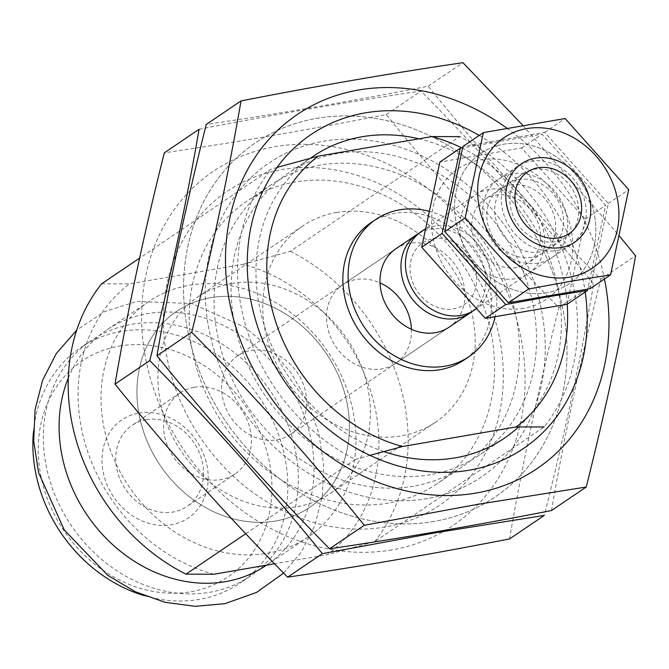 <?xml version="1.0" encoding="UTF-8"?>
<svg xmlns="http://www.w3.org/2000/svg" width="669" height="669" viewBox="0 0 669 669"><rect width="100%" height="100%" fill="white"/><g stroke="black" fill="none" stroke-linecap="round" stroke-linejoin="round"><path stroke-width="0.5" stroke-dasharray="3.35 2.51" d="M277.016 167.434L271.045 169.157L139.578 258.125M369.932 455.346L355.398 459.494A189.536 160.209 -124.1 0 1 271.045 169.157M355.398 459.494L245.74 533.711M101.613 283.815L129.543 283.873L243.098 264.305A167.743 141.786 -124.1 0 1 371.73 394.576A167.743 141.786 -124.1 0 1 327.45 554.651L274.533 563.766M213.896 574.219A167.743 141.786 -124.1 0 1 85.264 443.94A167.743 141.786 -124.1 0 1 129.543 283.873M210.735 297.655A118.463 100.133 -124.1 0 1 336.766 371.931A118.463 100.133 -124.1 0 1 309.571 507.436A118.463 100.133 -124.1 0 1 160.251 465.448A118.463 100.133 -124.1 0 1 176.783 311.219A118.463 100.133 -124.1 0 1 210.735 297.655A118.463 100.133 -124.1 0 1 336.766 371.931A118.463 100.133 -124.1 0 1 309.571 507.436A118.463 100.133 -124.1 0 1 160.251 465.448A118.463 100.133 -124.1 0 1 176.783 311.219A118.463 100.133 -124.1 0 1 210.735 297.655M336.549 212.508A118.463 100.133 -124.1 0 1 462.58 286.784A118.463 100.133 -124.1 0 1 435.385 422.281A118.463 100.133 -124.1 0 1 286.064 380.301A118.463 100.133 -124.1 0 1 302.597 226.072A118.463 100.133 -124.1 0 1 336.549 212.508M411.443 329.315A47.382 40.048 -124.1 0 1 395.546 363.426A47.382 40.048 -124.1 0 1 335.821 346.626A47.382 40.048 -124.1 0 1 342.436 284.935A47.382 40.048 -124.1 0 1 356.017 279.508A47.382 40.048 -124.1 0 1 380.009 282.862M342.436 284.935L395.906 248.751A47.382 40.048 -124.1 0 1 409.487 243.324A47.382 40.048 -124.1 0 1 459.896 273.036A47.382 40.048 -124.1 0 1 449.016 327.233L395.546 363.426M428.628 211.12A82.923 70.094 -124.1 0 1 495.052 316.905M370.743 222.869A82.923 70.094 -124.1 0 1 394.509 213.369A82.923 70.094 -124.1 0 1 482.734 265.359A82.923 70.094 -124.1 0 1 463.692 360.215M461.878 147.916A167.743 141.786 -124.1 0 1 567.203 304.194M243.098 264.305L290.313 251.301L459.745 136.635A189.536 160.209 -124.1 0 1 544.098 426.981L374.673 541.647L327.45 554.651M290.313 251.301A189.536 160.209 -124.1 0 1 374.673 541.647M189.561 285.253A142.154 120.152 -124.1 0 1 340.805 374.389A142.154 120.152 -124.1 0 1 308.166 536.99A142.154 120.152 -124.1 0 1 128.983 486.606A142.154 120.152 -124.1 0 1 148.827 301.535A142.154 120.152 -124.1 0 1 189.561 285.253M68.288 378.152A142.154 120.152 -124.1 0 1 106.881 329.917A142.154 120.152 -124.1 0 1 147.623 313.636A142.154 120.152 -124.1 0 1 298.867 402.771A142.154 120.152 -124.1 0 1 266.229 565.372M131.902 324.281A142.154 120.152 -124.1 0 1 283.146 413.409A142.154 120.152 -124.1 0 1 250.507 576.009A142.154 120.152 -124.1 0 1 71.324 525.633A142.154 120.152 -124.1 0 1 91.16 340.563A142.154 120.152 -124.1 0 1 131.902 324.281M33.45 431.714A142.154 120.152 -124.1 0 1 80.673 347.654A142.154 120.152 -124.1 0 1 121.415 331.381A142.154 120.152 -124.1 0 1 272.659 420.508A142.154 120.152 -124.1 0 1 240.02 583.109A142.154 120.152 -124.1 0 1 144.429 595.703M119.417 346.09A130.304 110.142 -124.1 0 1 269.314 513.742A130.304 110.142 -124.1 0 1 76.584 546.949A130.304 110.142 -124.1 0 1 119.417 346.09M138.884 413.091A59.232 50.066 -124.1 0 1 207.014 489.298A59.232 50.066 -124.1 0 1 119.417 504.393A59.232 50.066 -124.1 0 1 138.884 413.091M146.235 419.689A48.971 41.394 -124.1 0 1 198.333 450.396A48.971 41.394 -124.1 0 1 187.094 506.416A48.971 41.394 -124.1 0 1 125.362 489.056A48.971 41.394 -124.1 0 1 132.194 425.3A48.971 41.394 -124.1 0 1 146.235 419.689M194.119 387.284A48.971 41.394 -124.1 0 1 246.217 417.991A48.971 41.394 -124.1 0 1 234.978 474.012A48.971 41.394 -124.1 0 1 173.246 456.651A48.971 41.394 -124.1 0 1 180.078 392.895A48.971 41.394 -124.1 0 1 194.119 387.284M554.818 241.735A38.409 32.463 -124.1 0 1 513.959 217.659A38.409 32.463 -124.1 0 1 522.782 173.731A38.409 32.463 -124.1 0 1 571.184 187.337A38.409 32.463 -124.1 0 1 565.832 237.336A38.409 32.463 -124.1 0 1 554.818 241.735M539.699 251.97A38.409 32.463 -124.1 0 1 498.84 227.886A38.409 32.463 -124.1 0 1 507.662 183.958A38.409 32.463 -124.1 0 1 556.073 197.572A38.409 32.463 -124.1 0 1 550.712 247.572A38.409 32.463 -124.1 0 1 539.699 251.97M538.185 263.126A47.382 40.048 -124.1 0 1 483.679 202.155A47.382 40.048 -124.1 0 1 553.765 190.08A47.382 40.048 -124.1 0 1 538.185 263.126A47.382 40.048 -124.1 0 1 483.679 202.155A47.382 40.048 -124.1 0 1 553.765 190.08A47.382 40.048 -124.1 0 1 538.185 263.126M546.782 292.713A78.775 66.591 -124.1 0 1 465.816 248.868A78.775 66.591 -124.1 0 1 472.891 159.941A78.775 66.591 -124.1 0 1 584.606 188.039A78.775 66.591 -124.1 0 1 546.782 292.713A78.775 66.591 -124.1 0 1 456.166 191.359A78.775 66.591 -124.1 0 1 572.681 171.289A78.775 66.591 -124.1 0 1 546.782 292.713M590.125 288.682L608.297 203.468L544.708 132.345L462.948 146.436M544.708 132.345L565.121 118.53M608.297 203.468L628.718 189.653M531.755 257.348A38.409 32.463 -124.1 0 1 490.895 233.272A38.409 32.463 -124.1 0 1 499.71 189.335A38.409 32.463 -124.1 0 1 548.12 202.95A38.409 32.463 -124.1 0 1 542.76 252.949A38.409 32.463 -124.1 0 1 531.755 257.348M516.635 267.583A38.409 32.463 -124.1 0 1 475.776 243.499A38.409 32.463 -124.1 0 1 484.59 199.571A38.409 32.463 -124.1 0 1 533.001 213.185A38.409 32.463 -124.1 0 1 527.64 263.185A38.409 32.463 -124.1 0 1 516.635 267.583M515.122 278.73A47.382 40.048 -124.1 0 1 460.615 217.768A47.382 40.048 -124.1 0 1 530.701 205.692A47.382 40.048 -124.1 0 1 515.122 278.73M523.718 308.325A78.775 66.591 -124.1 0 1 442.753 264.481A78.775 66.591 -124.1 0 1 449.827 175.546A78.775 66.591 -124.1 0 1 561.534 203.652A78.775 66.591 -124.1 0 1 523.718 308.325M567.061 304.295L585.233 219.081L521.636 147.958L439.876 162.04M460.297 148.225L542.057 134.135L605.646 205.266L587.474 290.48M521.636 147.958L542.057 134.135M585.233 219.081L605.646 205.266M479.221 135.414A189.536 160.209 -124.1 0 1 585.208 292.019M506.901 128.18A213.821 180.739 -124.1 0 1 604.458 278.981M383.688 451.533A170.302 143.944 -124.1 0 1 261.395 315.358A170.302 143.944 -124.1 0 1 310.508 158.177M418.878 138.817A170.302 143.944 -124.1 0 1 551.172 262.959A170.302 143.944 -124.1 0 1 518.651 426.83M430.435 474.697A170.302 143.944 -124.1 0 1 249.244 367.917A170.302 143.944 -124.1 0 1 288.347 173.12A170.302 143.944 -124.1 0 1 503.004 233.481A170.302 143.944 -124.1 0 1 479.247 455.196A170.302 143.944 -124.1 0 1 430.435 474.697M427.19 498.597A189.536 160.209 -124.1 0 1 209.163 254.738A189.536 160.209 -124.1 0 1 489.491 206.437A189.536 160.209 -124.1 0 1 427.19 498.597A189.536 160.209 -124.1 0 1 209.163 254.738A189.536 160.209 -124.1 0 1 489.491 206.437A189.536 160.209 -124.1 0 1 427.19 498.597M433.838 521.486A213.821 180.739 -124.1 0 1 214.072 402.479A213.821 180.739 -124.1 0 1 233.272 161.095A213.821 180.739 -124.1 0 1 536.488 237.361A213.821 180.739 -124.1 0 1 433.838 521.486A213.821 180.739 -124.1 0 1 187.88 246.384A213.821 180.739 -124.1 0 1 504.125 191.894A213.821 180.739 -124.1 0 1 433.838 521.486M551.482 510.547C564.343 435.87 580.784 358.768 600.804 279.249C539.691 217.316 482.157 152.967 428.193 86.192C351.041 101.295 277.066 114.039 206.269 124.434M522.807 125.354L619.578 236.224M428.193 86.192L462.948 62.677M600.804 279.249L635.55 255.734M413.409 486.221A170.302 143.944 -124.1 0 1 232.218 379.44A170.302 143.944 -124.1 0 1 271.321 184.644A170.302 143.944 -124.1 0 1 485.978 245.005A170.302 143.944 -124.1 0 1 462.22 466.719A170.302 143.944 -124.1 0 1 413.409 486.221M388.497 503.08A170.302 143.944 -124.1 0 1 207.306 396.299A170.302 143.944 -124.1 0 1 246.409 201.503A170.302 143.944 -124.1 0 1 461.066 261.863A170.302 143.944 -124.1 0 1 437.309 483.578A170.302 143.944 -124.1 0 1 388.497 503.08M385.252 526.98A189.536 160.209 -124.1 0 1 167.225 283.121A189.536 160.209 -124.1 0 1 447.553 234.819A189.536 160.209 -124.1 0 1 385.252 526.98M391.9 549.868A213.821 180.739 -124.1 0 1 172.134 430.861A213.821 180.739 -124.1 0 1 191.334 189.478A213.821 180.739 -124.1 0 1 494.55 265.744A213.821 180.739 -124.1 0 1 391.9 549.868M509.544 538.93C522.405 464.253 538.846 387.15 558.866 307.631C497.753 245.699 440.219 181.349 386.256 114.575C309.103 129.677 235.128 142.422 164.331 152.816M199.078 129.301C276.238 114.198 350.213 101.454 421.01 91.059C482.115 152.992 539.657 217.341 593.612 284.116C580.751 358.793 564.31 435.887 544.29 515.406M386.256 114.575L421.01 91.059M558.866 307.631L593.612 284.116M530.793 161.221A47.382 40.048 -124.1 0 1 581.21 190.933A47.382 40.048 -124.1 0 1 570.331 245.138A47.382 40.048 -124.1 0 1 510.606 228.338A47.382 40.048 -124.1 0 1 517.212 166.648A47.382 40.048 -124.1 0 1 530.793 161.221M421.378 231.507A47.382 40.048 -124.1 0 1 434.959 226.089A47.382 40.048 -124.1 0 1 485.368 255.792A47.382 40.048 -124.1 0 1 474.488 309.998M433.244 238.724A37.205 31.451 -124.1 0 1 476.044 286.6A37.205 31.451 -124.1 0 1 421.01 296.083A37.205 31.451 -124.1 0 1 433.244 238.724M419.187 233.121A47.382 40.048 -124.1 0 1 430.451 229.133A47.382 40.048 -124.1 0 1 480.166 257.406A47.382 40.048 -124.1 0 1 472.18 311.428M251.168 350.464A47.382 40.048 -124.1 0 1 301.585 380.176A47.382 40.048 -124.1 0 1 290.706 434.382A47.382 40.048 -124.1 0 1 230.972 417.581A47.382 40.048 -124.1 0 1 237.587 355.891A47.382 40.048 -124.1 0 1 251.168 350.464M231.7 283.464A118.463 100.133 -124.1 0 1 357.739 357.739A118.463 100.133 -124.1 0 1 330.536 493.245A118.463 100.133 -124.1 0 1 181.215 451.257A118.463 100.133 -124.1 0 1 197.748 297.028A118.463 100.133 -124.1 0 1 231.7 283.464M302.597 226.072L197.748 297.028M435.385 422.281L330.536 493.245M148.827 301.535L106.881 329.917M308.166 536.99L266.571 565.138M283.631 573.099L301.293 552.076L314.823 525.583L322.366 496.038L323.671 464.729L318.745 432.985L307.815 402.102L291.375 373.411L270.117 348.114L244.929 327.292L191.961 303.542L136.744 301.451L104.615 311.62L76.759 330.076M91.16 340.563L80.673 347.654M250.507 576.009L240.02 583.109M180.078 392.895L132.194 425.3M234.978 474.012L187.094 506.416M522.782 173.731L507.662 183.958M565.832 237.336L550.712 247.572M499.71 189.335L484.59 199.571M542.76 252.949L527.64 263.185M313.259 156.262L288.347 173.12M504.158 438.337L479.247 455.196M271.321 184.644L246.409 201.503M462.22 466.719L437.309 483.578M517.212 166.648L425.049 229.024M570.331 245.138L476.111 308.902M395.906 248.751L237.587 355.891M449.016 327.233L290.706 434.382"/><path stroke-width="1" d="M369.932 455.346L402.621 446.499A167.743 141.786 -124.1 0 1 273.989 316.22A167.743 141.786 -124.1 0 1 318.268 156.153L277.016 167.434M139.578 258.125L101.613 283.815A189.536 160.209 -124.1 0 0 185.965 574.161L245.74 533.711M274.533 563.766L213.896 574.219L185.965 574.161M380.009 282.862A47.382 40.048 -124.1 0 1 411.443 329.315M472.18 311.428A47.382 40.048 -124.1 0 1 469.989 313.042L449.016 327.233A47.382 40.048 -124.1 0 1 389.291 310.441A47.382 40.048 -124.1 0 1 395.906 248.751L416.871 234.56A47.382 40.048 -124.1 0 1 419.187 233.121M495.052 316.905A82.923 70.094 -124.1 0 1 468.936 356.669A82.923 70.094 -124.1 0 1 364.413 327.275A82.923 70.094 -124.1 0 1 375.986 219.315A82.923 70.094 -124.1 0 1 399.753 209.823A82.923 70.094 -124.1 0 1 428.628 211.12M468.936 356.669L463.692 360.215A82.923 70.094 -124.1 0 1 359.169 330.821A82.923 70.094 -124.1 0 1 370.743 222.869L375.986 219.315M459.745 136.635L431.823 136.585A167.743 141.786 -124.1 0 1 461.878 147.916M567.203 304.194A167.743 141.786 -124.1 0 1 516.175 426.931L544.098 426.981M431.823 136.585L318.268 156.153M402.621 446.499L516.175 426.931M266.571 565.138L266.229 565.372A142.154 120.152 -124.1 0 1 110.527 542.659A142.154 120.152 -124.1 0 1 68.288 378.152M144.429 595.703A142.154 120.152 -124.1 0 1 33.45 431.714M561.258 247.513A47.382 40.048 -124.1 0 1 506.751 186.551A47.382 40.048 -124.1 0 1 576.829 174.475A47.382 40.048 -124.1 0 1 561.258 247.513M569.854 277.108A78.775 66.591 -124.1 0 1 479.238 175.755A78.775 66.591 -124.1 0 1 595.745 155.676A78.775 66.591 -124.1 0 1 569.854 277.108M483.361 132.613L462.948 146.436L444.776 231.65L508.365 302.773L590.125 288.682L610.546 274.867L570.59 281.281L528.786 288.958L465.189 217.826L483.361 132.613L565.121 118.53L628.718 189.653L610.546 274.867M444.776 231.65L465.189 217.826M508.365 302.773L528.786 288.958M421.704 247.254L485.301 318.385L567.061 304.295L587.474 290.48L547.526 296.894L505.714 304.562L442.125 233.439L460.297 148.225L439.876 162.04L421.704 247.254L442.125 233.439M485.301 318.385L505.714 304.562M585.208 292.019A189.536 160.209 -124.1 0 1 469.128 470.215A189.536 160.209 -124.1 0 1 247.338 257.908A189.536 160.209 -124.1 0 1 479.221 135.414M604.458 278.981A213.821 180.739 -124.1 0 1 475.776 493.103A213.821 180.739 -124.1 0 1 226.222 242.312A213.821 180.739 -124.1 0 1 506.901 128.18M518.651 426.83A170.302 143.944 -124.1 0 1 504.158 438.337A170.302 143.944 -124.1 0 1 455.346 457.839A170.302 143.944 -124.1 0 1 383.688 451.533M310.508 158.177A170.302 143.944 -124.1 0 1 313.259 156.262A170.302 143.944 -124.1 0 1 418.878 138.817M241.016 100.919L206.269 124.434C186.258 203.953 169.817 281.055 156.947 355.732C210.911 422.499 268.445 486.856 329.558 548.781C399.56 538.528 473.535 525.775 551.482 510.547L586.228 487.024L477.984 504.309L364.304 525.265C310.349 458.499 252.815 394.141 191.702 332.217C211.713 252.698 228.154 175.596 241.016 100.919C318.176 85.816 392.151 73.072 462.948 62.677L522.807 125.354M619.578 236.224L635.55 255.734C622.688 330.411 606.248 407.505 586.228 487.024M156.947 355.732L191.702 332.217M329.558 548.781L364.304 525.265M115.009 384.115C168.973 450.881 226.507 515.239 287.62 577.163C357.622 566.911 431.597 554.158 509.544 538.93L544.29 515.406L436.046 532.691L322.366 553.648C268.411 486.881 210.869 422.524 149.764 360.599C169.775 281.08 186.216 203.978 199.078 129.301L164.331 152.816C144.312 232.335 127.879 309.438 115.009 384.115L149.764 360.599M287.62 577.163L322.366 553.648M538.085 167.768A37.205 31.451 -124.1 0 1 580.884 215.644A37.205 31.451 -124.1 0 1 525.859 225.127A37.205 31.451 -124.1 0 1 538.085 167.768M476.111 308.902L474.488 309.998A47.382 40.048 -124.1 0 1 414.763 293.198A47.382 40.048 -124.1 0 1 421.378 231.507L425.049 229.024M469.989 313.042A47.382 40.048 -124.1 0 1 410.264 296.25A47.382 40.048 -124.1 0 1 416.871 234.56M76.759 330.076L56.263 353.6L42.682 380.042L35.072 409.553L33.701 440.838L38.551 472.573L64.249 529.94L107.768 575.323L135.397 591.772L164.959 602.276L195.214 606.323L224.868 603.681L256.495 592.458L283.631 573.099"/></g></svg>
